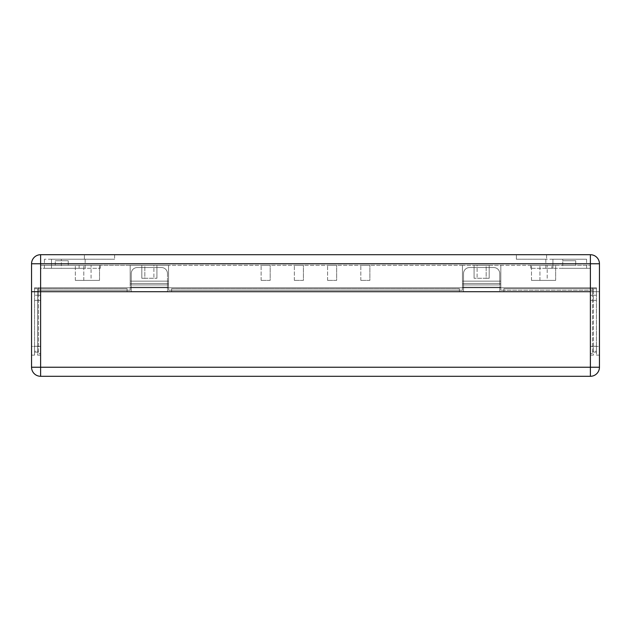 <?xml version="1.0" encoding="UTF-8"?>
<svg xmlns="http://www.w3.org/2000/svg" width="631" height="631" viewBox="0 0 631 631"><rect width="100%" height="100%" fill="white"/><g stroke="black" fill="none" stroke-linecap="round" stroke-linejoin="round"><path stroke-width="0.47" stroke-dasharray="3.15 2.37" d="M516.379 259.238L546.588 259.238L516.379 259.238L546.588 259.238L516.379 259.238L516.379 254.711L546.588 254.711L516.379 254.711L516.379 259.238M84.412 259.238L114.621 259.238L84.412 259.238L114.621 259.238L84.412 259.238L84.412 254.711L114.621 254.711L84.412 254.711L84.412 259.238M516.379 254.711L546.588 254.711L516.379 254.711M84.412 254.711L114.621 254.711L84.412 254.711M575.74 260.753L562.749 260.753L575.74 260.753L562.749 260.753L575.74 260.753L575.74 265.28L562.749 265.28L575.74 265.28L575.74 260.753M68.251 260.753L55.26 260.753L68.251 260.753L55.26 260.753L68.251 260.753L68.251 265.28L55.26 265.28L68.251 265.28L68.251 260.753M68.251 265.28L55.26 265.28L68.251 265.28M575.74 265.28L562.749 265.28L575.74 265.28M462.46 281.142L462.46 287.783L500.825 287.783L462.46 287.783L462.46 290.205L462.46 265.28L500.825 265.28L500.825 287.184L462.46 287.184L500.825 287.184L500.825 290.205L500.825 284.912L462.46 284.912L462.46 287.783L130.175 287.783L168.54 287.783L168.54 290.205L168.54 265.28L168.54 287.184L130.175 287.184L130.175 290.205L130.175 287.783L34.571 287.783L34.571 295.221L34.571 287.783L34.571 291.711L34.571 287.783L40.613 287.783L34.571 287.783L38.499 287.783L38.499 295.3L38.499 290.205L40.613 290.205L40.613 265.28L168.54 265.28L130.175 265.28L130.175 281.142L168.54 281.142L168.54 287.783L168.54 287.184L130.175 287.184L130.175 287.783L38.499 287.783L38.499 290.205L130.175 290.205L130.175 265.28L130.175 287.184L130.175 284.912L168.54 284.912L130.175 284.912L130.175 283.406L168.54 283.406L130.175 283.406L130.175 281.142L168.54 281.142L168.54 265.28L168.54 290.205L168.54 287.783L462.46 287.783L462.46 290.205L168.54 290.205L462.46 290.205L168.54 290.205L462.46 290.205L462.46 265.28L462.46 281.142L500.825 281.142L462.46 281.142L462.46 284.912L500.825 284.912L500.825 283.406L462.46 283.406L500.825 283.406L500.825 265.28L462.46 265.28L462.46 281.142M130.175 265.28L130.175 290.205L40.613 290.205L40.613 265.28L100.274 265.28L40.613 265.28L40.613 268.301L100.274 268.301L40.613 268.301L40.613 265.28L130.175 265.28M500.825 265.28L500.825 290.205L500.825 265.28L590.387 265.28L500.825 265.28M590.387 287.783L40.613 287.783L40.613 290.205L38.499 290.205L40.613 290.205L40.613 353.636L38.499 353.636L38.499 295.3L38.499 353.636L40.613 353.636L40.613 290.205L130.175 290.205L40.613 290.205L40.613 287.783L590.387 287.783L500.825 287.783L590.387 287.783L590.387 290.205L590.387 265.28L590.387 268.301L530.726 268.301L590.387 268.301L590.387 265.28L551.873 265.28L590.387 265.28L590.387 290.205L500.825 290.205L592.501 290.205L590.387 290.205L592.501 290.205L592.501 295.3L592.501 290.205L590.387 290.205L590.387 295.3L590.387 287.783L596.429 287.783L590.387 287.783L592.501 287.783L592.501 295.221L592.501 287.783L592.501 290.205L592.501 287.783L596.429 287.783L590.387 287.783L590.387 291.711L31.55 291.711L40.613 291.711L31.55 291.711L31.55 346.403L31.55 291.711L590.387 291.711L40.613 291.711L131.232 291.711L131.232 287.184L167.483 287.184L167.483 284.912L167.483 291.711L131.232 291.711L131.232 273.586A6.042 6.042 0 0 1 137.274 267.544A6.042 6.042 0 0 0 131.232 273.586A6.042 6.042 0 0 1 137.274 267.544L161.441 267.544L137.274 267.544A6.042 6.042 0 0 0 131.232 273.586L131.232 287.184L167.483 287.184L167.483 291.711L167.483 273.586A6.042 6.042 0 0 0 161.441 267.544A6.042 6.042 0 0 1 167.483 273.586A6.042 6.042 0 0 0 161.441 267.544L137.274 267.544L161.441 267.544A6.042 6.042 0 0 1 167.483 273.586L167.483 284.912L131.232 284.912L131.232 291.711L40.613 291.711L40.613 367.234L590.387 367.234L40.613 367.234L590.387 367.234L590.387 376.289L40.613 376.289L40.613 291.711L596.429 291.711L503.917 291.711L593.408 291.711L503.917 291.711L503.917 288.69L503.917 291.711L596.429 291.711L596.429 287.783L596.429 295.221L596.429 287.783L596.429 291.711L599.45 291.711L463.517 291.711L463.517 287.184L499.768 287.184L463.517 287.184L463.517 284.912L463.517 291.711L463.517 273.586A6.042 6.042 0 0 1 469.559 267.544A6.042 6.042 0 0 0 463.517 273.586A6.042 6.042 0 0 1 469.559 267.544L493.726 267.544L469.559 267.544A6.042 6.042 0 0 0 463.517 273.586L463.517 284.912L499.768 284.912L499.768 291.711L499.768 273.586A6.042 6.042 0 0 0 493.726 267.544A6.042 6.042 0 0 1 499.768 273.586A6.042 6.042 0 0 0 493.726 267.544L469.559 267.544L493.726 267.544A6.042 6.042 0 0 1 499.768 273.586L499.768 291.711L590.387 291.711L590.387 367.234L599.45 367.234L599.45 291.711L596.429 291.711L596.429 346.403L596.429 291.711L593.408 291.711L593.408 300.459L593.408 288.69L593.408 291.711L590.387 291.711L599.45 291.711L599.45 346.403L599.45 291.711L596.429 291.711L599.45 291.711L599.45 355.15L596.429 355.15L596.429 346.403L596.429 355.15L596.429 346.403L596.429 355.15L599.45 355.15L599.45 263.766A9.063 9.063 0 0 0 590.387 254.711L590.387 263.766L40.613 263.766L40.613 254.711L590.387 254.711A9.063 9.063 0 0 1 599.45 263.766L590.387 263.766L590.387 355.15L593.408 355.15L593.408 300.459L593.408 355.15L590.387 355.15L590.387 291.711L590.387 367.234L590.387 287.783M462.46 265.28L168.54 265.28L462.46 265.28M489.191 265.28L486.17 265.28L486.17 278.271L489.191 278.271L474.086 278.271L489.191 278.271L486.17 278.271L486.17 265.28L477.107 265.28L477.107 278.271L477.107 265.28L474.086 265.28L474.086 278.271L474.086 265.28L489.191 265.28L489.191 278.271L489.191 265.28L474.086 265.28L489.191 265.28M141.809 265.28L144.83 265.28L144.83 278.271L141.809 278.271L156.914 278.271L141.809 278.271L144.83 278.271L144.83 265.28L153.893 265.28L153.893 278.271L153.893 265.28L156.914 265.28L156.914 278.271L156.914 265.28L141.809 265.28L141.809 278.271L141.809 265.28L156.914 265.28L141.809 265.28M61.302 268.301L51.49 268.301L61.302 268.301L61.302 259.238L51.49 259.238L85.169 259.238L61.302 259.238L61.302 268.301L85.169 268.301L61.302 268.301M51.49 259.238L44.391 259.238L51.49 259.238L51.49 268.301L44.391 268.301L51.49 268.301L51.49 259.238M562.742 268.301L552.93 268.301L562.742 268.301L562.742 259.238L552.93 259.238L586.609 259.238L562.742 259.238L562.742 268.301L586.609 268.301L562.742 268.301M552.93 259.238L545.831 259.238L552.93 259.238L552.93 268.301L545.831 268.301L552.93 268.301L552.93 259.238M551.873 265.28L530.726 265.28L551.873 265.28L551.873 268.301L551.873 265.28M270.186 265.28L261.124 265.28L270.186 265.28L261.124 265.28L270.186 265.28L270.186 280.385L261.124 280.385L270.186 280.385L270.186 265.28M303.416 265.28L294.354 265.28L303.416 265.28L294.354 265.28L303.416 265.28L303.416 280.385L294.354 280.385L303.416 280.385L303.416 265.28M336.646 265.28L327.584 265.28L336.646 265.28L327.584 265.28L336.646 265.28L336.646 280.385L327.584 280.385L336.646 280.385L336.646 265.28M369.876 265.28L360.814 265.28L369.876 265.28L360.814 265.28L369.876 265.28L369.876 280.385L360.814 280.385L369.876 280.385L369.876 265.28M99.517 265.28L75.349 265.28L99.517 265.28L75.349 265.28L99.517 265.28L99.517 280.385L75.349 280.385L99.517 280.385L99.517 265.28M555.651 265.28L531.483 265.28L555.651 265.28L531.483 265.28L555.651 265.28L555.651 280.385L531.483 280.385L555.651 280.385L555.651 265.28M547.187 265.28L539.939 265.28L547.187 265.28L539.939 265.28L547.187 265.28L547.187 280.385L539.939 280.385L547.187 280.385L547.187 265.28M91.061 265.28L83.813 265.28L91.061 265.28L83.813 265.28L91.061 265.28L91.061 280.385L83.813 280.385L91.061 280.385L91.061 265.28M555.651 280.385L531.483 280.385L555.651 280.385M99.517 280.385L75.349 280.385L99.517 280.385M369.876 280.385L360.814 280.385L369.876 280.385M336.646 280.385L327.584 280.385L336.646 280.385M303.416 280.385L294.354 280.385L303.416 280.385M270.186 280.385L261.124 280.385L270.186 280.385M547.187 280.385L539.939 280.385L547.187 280.385M91.061 280.385L83.813 280.385L91.061 280.385M596.429 346.261L596.429 295.221L596.429 351.222L592.501 351.222L592.501 295.221L592.501 351.222L596.429 351.222L596.429 346.261L592.501 346.261L596.429 346.261M592.501 346.348L592.501 295.3L592.501 353.636L592.501 346.348L590.387 346.348L590.387 295.3L590.387 353.636L590.387 346.348L592.501 346.348M38.499 346.261L38.499 295.221L38.499 351.222L34.571 351.222L34.571 295.221L34.571 351.222L38.499 351.222L38.499 346.261L34.571 346.261L38.499 346.261M34.571 346.403L34.571 291.711L34.571 355.15L34.571 292.563L34.571 355.15L34.571 346.403L31.55 346.403L31.55 355.15L34.571 355.15L31.55 355.15L31.55 291.711L34.571 291.711L31.55 291.711L31.55 355.15L34.571 355.15L31.55 355.15L31.55 346.403L34.571 346.403M590.387 353.636L592.501 353.636L590.387 353.636M40.613 254.711A9.063 9.063 0 0 0 31.55 263.766L31.55 367.234L40.613 367.234L40.613 291.711L40.613 355.15L37.592 355.15L37.592 291.711L40.613 291.711L40.613 287.783L40.613 291.711L37.592 291.711L127.083 291.711L34.571 291.711L127.083 291.711L127.083 288.69L127.083 291.711L37.592 291.711L37.592 355.15L40.613 355.15L40.613 263.766L31.55 263.766A9.063 9.063 0 0 1 40.613 254.711M463.517 281.142L499.768 281.142L463.517 281.142L463.517 284.912L499.768 284.912L499.768 273.586L499.768 291.711L167.483 291.711L463.517 291.711L463.517 281.142M167.483 281.142L131.232 281.142L131.232 284.912L167.483 284.912L167.483 283.406L131.232 283.406L167.483 283.406L167.483 281.142L131.232 281.142L131.232 273.586L131.232 291.711L167.483 291.711L167.483 281.142M171.64 291.711L459.36 291.711L171.64 291.711L171.64 288.69L171.64 291.711L459.36 291.711L459.36 288.69L459.36 291.711L171.64 291.711L171.64 288.69L459.36 288.69L459.36 291.711L459.36 288.69L171.64 288.69L171.64 291.711M503.917 288.69L596.429 288.69L593.408 288.69L593.408 291.711L593.408 288.69L596.429 288.69L596.429 291.711L596.429 288.69L596.429 291.711L596.429 288.69L593.408 288.69L593.408 300.356L593.408 288.69L503.917 288.69L503.917 291.711L503.917 288.69L593.408 288.69L503.917 288.69M127.083 288.69L127.083 291.711L127.083 288.69L34.571 288.69L34.571 291.711L34.571 288.69L37.592 288.69L34.571 288.69L34.571 300.356L34.571 288.69L37.592 288.69L37.592 291.711L37.592 288.69L127.083 288.69M171.64 288.69L459.36 288.69L171.64 288.69M37.592 288.69L37.592 300.356L37.592 288.69M596.429 292.563L596.429 352.13L596.429 292.563M593.408 346.293L593.408 300.356L593.408 352.13L593.408 346.293L596.429 346.293L593.408 346.293M593.408 352.13L596.429 352.13L593.408 352.13M599.45 355.15L596.429 355.15L599.45 355.15L599.45 346.403L596.429 346.403L599.45 346.403M34.571 346.293L34.571 300.356L34.571 352.13L34.571 346.293L37.592 346.293L37.592 300.356L37.592 352.13L37.592 346.293L34.571 346.293M37.592 352.13L34.571 352.13L37.592 352.13M34.571 291.711L34.571 292.563L34.571 291.711M79.127 265.28L79.127 268.301L79.127 265.28M596.429 295.221L592.501 295.221L596.429 295.221M38.499 295.221L34.571 295.221L38.499 295.221M40.613 295.3L38.499 295.3L40.613 295.3M40.613 346.348L38.499 346.348L40.613 346.348M590.387 295.3L592.501 295.3L590.387 295.3M463.517 283.406L499.768 283.406L463.517 283.406M593.408 300.356L596.429 300.356L593.408 300.356M590.387 300.459L593.408 300.459L590.387 300.459M590.387 346.403L593.408 346.403L590.387 346.403M37.592 300.356L34.571 300.356L37.592 300.356M40.613 346.403L37.592 346.403L40.613 346.403M40.613 300.459L37.592 300.459L40.613 300.459M546.588 254.711L546.588 259.238L546.588 254.711M114.621 254.711L114.621 259.238L114.621 254.711M562.749 265.28L562.749 260.753L562.749 265.28M55.26 265.28L55.26 260.753L55.26 265.28M85.169 268.301L85.169 259.238M44.391 268.301L44.391 259.238M586.609 268.301L586.609 259.238M545.831 268.301L545.831 259.238M530.726 265.28L530.726 268.301M100.274 265.28L100.274 268.301M539.939 280.385L539.939 265.28L539.939 280.385M83.813 280.385L83.813 265.28L83.813 280.385M75.349 280.385L75.349 265.28L75.349 280.385M531.483 280.385L531.483 265.28L531.483 280.385M261.124 280.385L261.124 265.28L261.124 280.385M294.354 280.385L294.354 265.28L294.354 280.385M327.584 280.385L327.584 265.28L327.584 280.385M360.814 280.385L360.814 265.28L360.814 280.385"/><path stroke-width="0.95" d="M590.387 291.711L40.613 291.711L590.387 291.711L590.387 367.234L40.613 367.234L40.613 376.289A9.063 9.063 0 0 1 31.55 367.234A9.063 9.063 0 0 0 40.613 376.289L590.387 376.289L590.387 367.234L599.45 367.234A9.063 9.063 0 0 1 590.387 376.289A9.063 9.063 0 0 0 599.45 367.234L599.45 263.766A9.063 9.063 0 0 0 590.387 254.711L40.613 254.711L40.613 263.766L590.387 263.766L590.387 254.711A9.063 9.063 0 0 1 599.45 263.766L590.387 263.766L590.387 291.711M31.55 291.711L40.613 291.711L31.55 291.711L31.55 367.234L40.613 367.234L40.613 263.766L31.55 263.766A9.063 9.063 0 0 1 40.613 254.711A9.063 9.063 0 0 0 31.55 263.766L31.55 291.711M599.45 346.403L599.45 355.15"/></g></svg>
